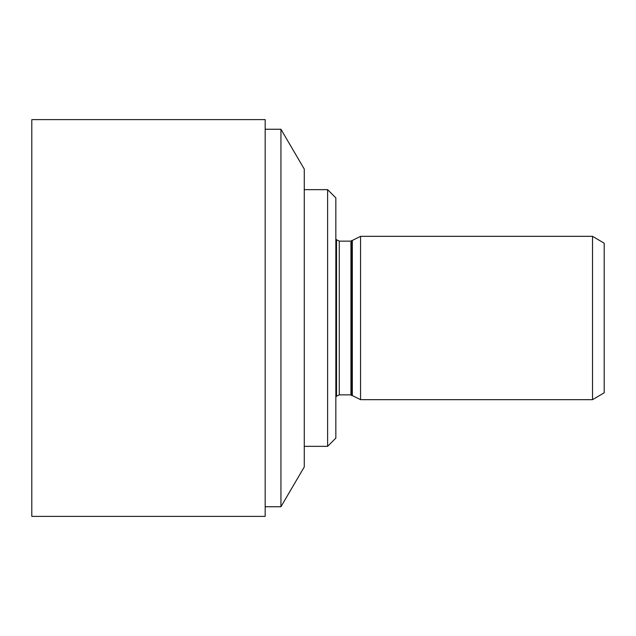 <?xml version="1.0" encoding="UTF-8"?>
<svg xmlns="http://www.w3.org/2000/svg" width="636" height="636" viewBox="0 0 636 636"><rect width="100%" height="100%" fill="white"/><g stroke="black" fill="none" stroke-linecap="round" stroke-linejoin="round"><path stroke-width="0.95" d="M604.2 318L604.2 392.81L592.529 399.67L592.529 236.33L604.2 243.19L604.2 318M350.945 241.131L350.945 394.869L339.274 394.869L339.274 241.131L350.945 241.131L360.556 236.33L360.556 399.67L592.529 399.67M352.32 240.448L352.32 395.552L360.556 399.67M351.629 240.448L351.629 395.552L352.32 395.552M339.274 241.131L336.531 239.756L336.531 396.244L335.848 396.928M265.18 318L265.18 516.376L31.8 516.376L31.8 119.624L265.18 119.624L265.18 318M327.612 189.655L335.848 197.891L335.848 438.109L327.612 446.345L327.612 189.655L304.27 189.655M265.18 129.259L280.937 129.259L280.937 506.741L265.18 506.741M280.937 129.259L304.27 169.065L304.27 466.935L280.937 506.741M360.556 236.33L592.529 236.33M350.945 394.869L351.629 395.552M339.274 394.869L336.531 396.244M336.531 239.756L335.848 239.072M304.27 446.345L327.612 446.345"/></g></svg>

